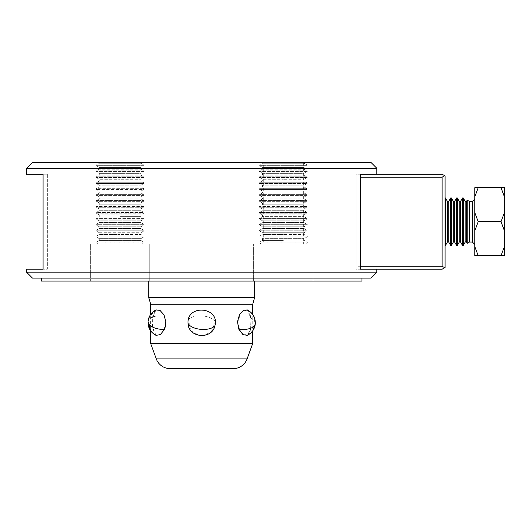<?xml version="1.0" encoding="UTF-8"?>
<svg xmlns="http://www.w3.org/2000/svg" width="531" height="531" viewBox="0 0 531 531"><rect width="100%" height="100%" fill="white"/><g stroke="black" fill="none" stroke-linecap="round" stroke-linejoin="round"><path stroke-width="0.4" stroke-dasharray="2.65 1.99" d="M253.632 243.981L312.998 243.981L253.632 243.981L312.998 243.981L253.632 243.981L253.632 281.085L312.998 281.085L312.998 243.981L312.998 281.085L253.632 281.085L312.998 281.085L253.632 281.085L253.632 243.981M303.354 243.981L263.276 243.981L303.354 243.981L303.354 162.347L263.276 162.347L263.276 243.981M263.276 162.347L303.354 162.347M148.7 281.085L254.668 281.085L148.7 281.085M41.391 281.085L361.976 281.085M90.37 281.085L149.735 281.085L90.37 281.085L149.735 281.085L90.37 281.085L90.37 243.981L149.735 243.981L90.37 243.981L149.735 243.981L90.37 243.981L90.37 281.085M370.884 162.347L32.484 162.347M140.834 162.347L99.277 162.347L140.834 162.347L140.834 163.229L99.277 163.229L140.834 163.229L143.801 164.949A0.431 0.431 0 0 1 143.801 165.685L96.31 165.685L143.801 165.685L140.834 167.404L99.277 167.404L96.31 165.685A0.431 0.431 0 0 1 96.31 164.949L143.801 164.949L96.31 164.949L99.277 163.229L99.277 162.347M140.091 162.347L100.02 162.347L140.091 162.347L140.091 243.981L100.02 243.981L140.091 243.981M304.09 162.347L262.533 162.347L304.09 162.347L304.09 163.229L262.533 163.229L304.09 163.229L307.064 164.949A0.431 0.431 0 0 1 307.064 165.685L259.566 165.685L307.064 165.685L304.09 167.404L262.533 167.404L259.566 165.685A0.431 0.431 0 0 1 259.566 164.949L307.064 164.949L259.566 164.949L262.533 163.229L262.533 162.347M41.391 278.118L361.976 278.118L41.391 278.118M149.735 281.085L149.735 243.981L149.735 281.085M254.668 297.413L148.7 297.413M100.02 162.347L100.02 243.981M376.818 168.287L26.55 168.287M261.498 243.981L305.133 243.981L261.498 243.981L259.566 242.866L307.064 242.866L259.566 242.866A0.431 0.431 0 0 1 259.566 242.123L307.064 242.123A0.431 0.431 0 0 1 307.064 242.866L305.133 243.981M370.884 278.118L32.484 278.118M98.235 243.981L141.87 243.981L98.235 243.981L96.31 242.866L143.801 242.866L96.31 242.866A0.431 0.431 0 0 1 96.31 242.123L143.801 242.123A0.431 0.431 0 0 1 143.801 242.866L141.87 243.981M252.743 304.183L150.631 304.183M376.818 272.177L26.55 272.177M376.818 174.221L360.317 174.221L360.317 269.21L376.818 269.21M156.034 335.346L152.649 328.516L152.609 317.073L156.034 309.938L152.742 316.191L152.463 326.996L156.034 335.346L161.039 334.145L165.28 327.162M250.904 318.288A14.071 6.757 4.5 0 1 255.311 323.737L253.466 315.6L247.333 309.938L250.904 318.288L250.625 329.087L247.333 335.346L250.234 330.886L251.11 322.649L250.234 314.398L247.333 309.938L241.101 312.341L237.476 322.642L241.107 332.944L247.333 335.346M247.34 335.34L252.743 330.813L252.743 314.471M156.008 335.333L150.631 330.813L150.631 314.471M252.743 343.418L150.631 343.418M211.292 331.921L215.287 321.793C214.882 307.117 191.226 305.418 188.412 319.642L190.629 330.309M191.14 330.946L199.49 335.499M200.399 335.605L210.223 332.831M165.718 325.058L164.59 316.124L160.627 310.814L156.353 309.805M47.325 174.221L47.325 269.21L43.051 269.21L47.325 269.21L47.325 174.221L43.051 174.221L47.325 174.221M444.686 267.724L445.091 267.491L445.091 175.947L442.124 174.221L356.042 174.221L356.042 177.188L356.042 174.221L360.317 174.221L356.042 174.221L356.042 269.21L442.124 269.21L444.686 267.724L442.124 266.243L356.042 266.243L356.042 269.21L356.042 177.188L356.042 266.243L360.317 266.243M360.317 174.221L356.042 174.221L356.042 269.21L360.317 269.21M233.155 368.653L170.212 368.653M99.277 167.404L140.834 167.404L140.834 169.17L99.277 169.17L140.834 169.17L143.801 170.882A0.431 0.431 0 0 1 143.801 171.626L96.31 171.626L143.801 171.626L140.834 173.338L99.277 173.338L96.31 171.626A0.431 0.431 0 0 1 96.31 170.882L143.801 170.882L96.31 170.882L99.277 169.17L99.277 167.404M262.533 167.404L304.09 167.404L304.09 169.17L262.533 169.17L304.09 169.17L307.064 170.882A0.431 0.431 0 0 1 307.064 171.626L259.566 171.626L307.064 171.626L304.09 173.338L262.533 173.338L259.566 171.626A0.431 0.431 0 0 1 259.566 170.882L307.064 170.882L259.566 170.882L262.533 169.17L262.533 167.404M283.315 240.41L262.533 240.41L283.315 240.41M99.277 240.41L120.052 240.41L99.277 240.41L96.31 242.123L143.801 242.123L140.834 240.41L120.052 240.41L140.834 240.41L140.834 238.645L99.277 238.645L99.277 240.41M304.09 238.645L304.09 240.41L307.064 242.123L259.566 242.123L262.533 240.41L262.533 238.645L304.09 238.645L262.533 238.645L259.566 236.932L307.064 236.932L259.566 236.932A0.431 0.431 0 0 1 259.566 236.189L283.315 236.189L259.566 236.189L262.533 234.476L283.315 234.476L262.533 234.476L262.533 232.704L304.09 232.704L304.09 234.476L283.315 234.476L304.09 234.476L307.064 236.189A0.431 0.431 0 0 1 307.064 236.932L304.09 238.645M99.277 238.645L140.834 238.645L143.801 236.932L96.31 236.932L143.801 236.932A0.431 0.431 0 0 0 143.801 236.189L120.052 236.189L143.801 236.189L140.834 234.476L120.052 234.476L140.834 234.476L140.834 232.704L99.277 232.704L99.277 234.476L120.052 234.476L99.277 234.476L96.31 236.189A0.431 0.431 0 0 0 96.31 236.932L99.277 238.645M99.277 173.338L140.834 173.338L140.834 175.104L99.277 175.104L140.834 175.104L143.801 176.823A0.431 0.431 0 0 1 143.801 177.56L96.31 177.56L143.801 177.56L140.834 179.272L120.052 179.272L140.834 179.272L140.834 181.044L99.277 181.044L140.834 181.044L143.801 182.757A0.431 0.431 0 0 1 143.801 183.5L120.052 183.5L143.801 183.5L140.834 185.213L120.052 185.213L140.834 185.213L140.834 186.978L99.277 186.978L140.834 186.978L143.801 188.691A0.431 0.431 0 0 1 143.801 189.434L96.31 189.434L143.801 189.434L140.834 191.147L99.277 191.147L96.31 189.434A0.431 0.431 0 0 1 96.31 188.691L143.801 188.691L96.31 188.691L99.277 186.978L99.277 185.213L120.052 185.213L99.277 185.213L96.31 183.5L120.052 183.5L96.31 183.5A0.431 0.431 0 0 1 96.31 182.757L143.801 182.757L96.31 182.757L99.277 181.044L99.277 179.272L120.052 179.272L99.277 179.272L96.31 177.56A0.431 0.431 0 0 1 96.31 176.823L143.801 176.823L96.31 176.823L99.277 175.104L99.277 173.338M262.533 173.338L304.09 173.338L304.09 175.104L262.533 175.104L304.09 175.104L307.064 176.823A0.431 0.431 0 0 1 307.064 177.56L259.566 177.56L307.064 177.56L304.09 179.272L283.315 179.272L304.09 179.272L304.09 181.044L262.533 181.044L304.09 181.044L307.064 182.757A0.431 0.431 0 0 1 307.064 183.5L259.566 183.5L307.064 183.5L304.09 185.213L283.315 185.213L304.09 185.213L304.09 186.978L262.533 186.978L304.09 186.978L307.064 188.691A0.431 0.431 0 0 1 307.064 189.434L259.566 189.434L307.064 189.434L304.09 191.147L262.533 191.147L259.566 189.434A0.431 0.431 0 0 1 259.566 188.691L307.064 188.691L259.566 188.691L262.533 186.978L262.533 185.213L283.315 185.213L262.533 185.213L259.566 183.5A0.431 0.431 0 0 1 259.566 182.757L307.064 182.757L259.566 182.757L262.533 181.044L262.533 179.272L283.315 179.272L262.533 179.272L259.566 177.56A0.431 0.431 0 0 1 259.566 176.823L307.064 176.823L259.566 176.823L262.533 175.104L262.533 173.338M304.09 232.704L262.533 232.704L259.566 230.992L307.064 230.992L259.566 230.992A0.431 0.431 0 0 1 259.566 230.248L307.064 230.248A0.431 0.431 0 0 1 307.064 230.992L304.09 232.704M99.277 232.704L140.834 232.704L143.801 230.992L96.31 230.992L143.801 230.992A0.431 0.431 0 0 0 143.801 230.248L96.31 230.248A0.431 0.431 0 0 0 96.31 230.992L99.277 232.704M304.09 228.536L307.064 230.248L259.566 230.248L262.533 228.536L304.09 228.536L262.533 228.536L262.533 226.77L283.315 226.77L262.533 226.77L259.566 225.058L307.064 225.058L259.566 225.058A0.431 0.431 0 0 1 259.566 224.314L307.064 224.314A0.431 0.431 0 0 1 307.064 225.058L304.09 226.77L304.09 228.536M140.834 228.536L143.801 230.248L96.31 230.248L99.277 228.536L140.834 228.536L99.277 228.536L99.277 226.77L140.834 226.77L140.834 228.536M304.09 226.77L283.315 226.77L304.09 226.77M140.834 226.77L99.277 226.77L96.31 225.058L143.801 225.058L96.31 225.058A0.431 0.431 0 0 1 96.31 224.314L143.801 224.314A0.431 0.431 0 0 1 143.801 225.058L140.834 226.77M304.09 222.602L307.064 224.314L259.566 224.314L262.533 222.602L304.09 222.602L262.533 222.602L262.533 220.83L304.09 220.83L304.09 222.602M140.834 222.602L143.801 224.314L96.31 224.314L99.277 222.602L140.834 222.602L99.277 222.602L99.277 220.83L140.834 220.83L140.834 222.602M304.09 220.83L262.533 220.83L259.566 219.117L307.064 219.117L259.566 219.117A0.431 0.431 0 0 1 259.566 218.374L283.315 218.374L259.566 218.374L262.533 216.661L304.09 216.661L262.533 216.661L262.533 214.896L304.09 214.896L304.09 216.661L307.064 218.374A0.431 0.431 0 0 1 307.064 219.117L304.09 220.83M140.834 220.83L99.277 220.83L96.31 219.117L143.801 219.117L96.31 219.117A0.431 0.431 0 0 1 96.31 218.374L143.801 218.374A0.431 0.431 0 0 1 143.801 219.117L140.834 220.83M99.277 191.147L140.834 191.147L140.834 192.919L99.277 192.919L140.834 192.919L143.801 194.631A0.431 0.431 0 0 1 143.801 195.375L96.31 195.375L143.801 195.375L140.834 197.087L99.277 197.087L96.31 195.375A0.431 0.431 0 0 1 96.31 194.631L143.801 194.631L96.31 194.631L99.277 192.919L99.277 191.147M262.533 191.147L304.09 191.147L304.09 192.919L262.533 192.919L304.09 192.919L307.064 194.631A0.431 0.431 0 0 1 307.064 195.375L259.566 195.375L307.064 195.375L304.09 197.087L262.533 197.087L259.566 195.375A0.431 0.431 0 0 1 259.566 194.631L307.064 194.631L259.566 194.631L262.533 192.919L262.533 191.147M120.052 216.661L140.834 216.661L120.052 216.661M304.09 214.896L262.533 214.896L259.566 213.183L307.064 213.183L259.566 213.183A0.431 0.431 0 0 1 259.566 212.44L307.064 212.44A0.431 0.431 0 0 1 307.064 213.183L304.09 214.896M140.834 214.896L140.834 216.661L143.801 218.374L96.31 218.374L99.277 216.661L99.277 214.896L140.834 214.896L99.277 214.896L96.31 213.183L143.801 213.183L96.31 213.183A0.431 0.431 0 0 1 96.31 212.44L143.801 212.44A0.431 0.431 0 0 1 143.801 213.183L140.834 214.896M99.277 197.087L140.834 197.087L140.834 198.853L99.277 198.853L140.834 198.853L143.801 200.565A0.431 0.431 0 0 1 143.801 201.309L96.31 201.309L143.801 201.309L140.834 203.021L99.277 203.021L96.31 201.309A0.431 0.431 0 0 1 96.31 200.565L143.801 200.565L96.31 200.565L99.277 198.853L99.277 197.087M262.533 197.087L304.09 197.087L304.09 198.853L262.533 198.853L304.09 198.853L307.064 200.565A0.431 0.431 0 0 1 307.064 201.309L259.566 201.309L307.064 201.309L304.09 203.021L262.533 203.021L259.566 201.309A0.431 0.431 0 0 1 259.566 200.565L307.064 200.565L259.566 200.565L262.533 198.853L262.533 197.087M304.09 210.727L307.064 212.44L259.566 212.44L262.533 210.727L304.09 210.727L262.533 210.727L262.533 208.962L304.09 208.962L304.09 210.727M140.834 210.727L143.801 212.44L96.31 212.44L99.277 210.727L140.834 210.727L99.277 210.727L99.277 208.962L140.834 208.962L140.834 210.727M304.09 208.962L262.533 208.962L259.566 207.243L307.064 207.243L259.566 207.243A0.431 0.431 0 0 1 259.566 206.506L307.064 206.506A0.431 0.431 0 0 1 307.064 207.243L304.09 208.962M140.834 208.962L99.277 208.962L96.31 207.243L143.801 207.243L96.31 207.243A0.431 0.431 0 0 1 96.31 206.506L143.801 206.506A0.431 0.431 0 0 1 143.801 207.243L140.834 208.962M99.277 203.021L140.834 203.021L140.834 204.787L143.801 206.506L96.31 206.506L99.277 204.787L140.834 204.787L99.277 204.787L99.277 203.021M262.533 203.021L304.09 203.021L304.09 204.787L307.064 206.506L259.566 206.506L262.533 204.787L304.09 204.787L262.533 204.787L262.533 203.021M444.686 175.708L442.124 177.188L442.124 266.243M360.317 177.188L442.124 177.188M445.091 245.461L445.091 197.97L445.091 245.461M445.463 197.97L445.463 245.461M450.66 245.461L450.66 197.97M451.396 197.97L451.396 245.461M456.594 245.461L456.594 197.97M457.337 197.97L457.337 245.461M462.528 245.461L462.528 197.97M463.271 197.97L463.271 245.461M467.22 243.304L467.22 200.127M469.397 201.382L469.397 242.05M474.767 221.719L474.767 199.006L474.767 221.719M474.767 196.908L478.205 187.735L474.767 187.735L474.767 255.696L504.45 255.696L504.45 246.53L501.012 255.696M504.45 196.908L504.45 187.735L501.012 187.735L504.45 196.908L504.45 212.546L501.012 221.719L504.45 230.885L504.45 246.53M478.205 187.735L501.012 187.735M474.767 212.546L478.205 221.719L501.012 221.719M474.767 230.885L478.205 221.719M474.767 246.53L478.205 255.696M504.45 230.885L504.45 212.546M148.056 321.547A14.071 6.757 -175.5 0 1 152.609 317.073A14.071 6.757 -175.5 0 0 148.056 321.547M247.101 358.89L156.267 358.89M215.287 321.793A14.071 6.757 4.5 0 0 193.868 316.549A14.071 6.757 -175.5 0 0 188.412 319.642M164.59 316.124A14.071 6.757 4.5 0 0 154.262 316.549M152.463 326.996A14.071 6.757 -175.5 0 1 150.631 325.868M307.064 236.189L283.315 236.189L307.064 236.189M96.31 236.189L120.052 236.189L96.31 236.189M307.064 218.374L283.315 218.374L307.064 218.374M447.314 242.249L447.314 201.183M448.801 242.249L448.801 201.183M453.255 242.249L453.255 201.183M454.735 242.249L454.735 201.183M459.189 242.249L459.189 201.183M460.676 242.249L460.676 201.183M465.129 242.249L465.129 201.183M466.61 242.249L466.61 201.183M472.391 201.382L472.391 242.05M156.034 309.938L149.476 316.396"/><path stroke-width="0.8" d="M361.976 278.118L361.976 281.085L41.391 281.085L41.391 278.118M32.484 162.347L370.884 162.347L376.818 168.287L26.55 168.287L32.484 162.347M150.631 314.471L150.631 304.183L148.7 297.413L254.668 297.413L254.668 281.085M148.7 297.413L148.7 281.085M150.631 304.183L252.743 304.183L254.668 297.413M376.818 272.177L26.55 272.177L32.484 278.118L370.884 278.118L376.818 272.177L376.818 269.21L360.317 269.21L360.317 174.221L376.818 174.221L376.818 168.287M26.55 174.221L43.051 174.221L26.55 174.221L26.55 168.287M43.051 174.221L43.051 269.21L26.55 269.21L43.051 269.21L43.051 174.221M26.55 272.177L26.55 269.21M188.08 323.492C186.427 304.071 219.874 306.606 214.955 325.642C212.121 339.886 188.472 338.141 188.08 323.492A14.071 6.757 -175.5 0 0 209.506 328.735A14.071 6.757 4.5 0 0 214.955 325.642M164.457 329.459L160.335 334.669L156.034 335.346C150.519 332.366 147.857 327.766 148.056 321.547C148.647 316.25 151.308 312.381 156.034 309.938L160.004 310.403L163.966 314.823L165.878 322.025L164.457 329.459A14.071 6.757 -175.5 0 1 148.056 321.547A14.071 6.757 -175.5 0 0 150.631 325.868M238.777 329.154L237.496 321.759L239.474 314.684L243.424 310.37L247.333 309.938C252.842 312.898 255.497 317.498 255.311 323.737C254.727 329.021 252.072 332.891 247.333 335.346L242.932 334.603L238.777 329.154A14.071 6.757 -175.5 0 0 249.105 328.735A14.071 6.757 4.5 0 0 255.311 323.737L252.743 330.813L252.743 343.418L150.631 343.418L150.631 330.813L148.056 321.547L149.476 316.396M252.743 314.471L252.743 304.183M190.629 330.309L191.14 330.946M199.49 335.499L200.399 335.605M210.223 332.831L211.292 331.921M165.28 327.162L165.718 325.058M247.101 358.89L156.267 358.89A14.841 14.841 0 0 0 170.212 368.653L233.155 368.653A14.841 14.841 0 0 0 247.101 358.89L252.743 343.418M360.317 266.243L442.124 266.243L444.686 267.724L445.091 267.491L445.091 175.947L442.124 174.221L360.317 174.221M444.686 267.724L442.124 269.21L360.317 269.21M442.124 266.243L442.124 177.188L444.686 175.708M442.124 177.188L360.317 177.188M445.463 197.97L447.314 201.183L447.314 242.249L445.463 245.461L445.463 197.97L445.091 197.97M445.463 245.461L445.091 245.461M447.314 242.249A0.856 0.856 0 0 1 448.801 242.249L450.66 245.461L450.66 197.97L448.801 201.183L448.801 242.249M447.314 201.183A0.856 0.856 0 0 0 448.801 201.183M451.396 197.97L453.255 201.183L453.255 242.249L451.396 245.461L451.396 197.97L450.66 197.97M451.396 245.461L450.66 245.461M453.255 242.249A0.856 0.856 0 0 1 454.735 242.249L456.594 245.461L456.594 197.97L457.337 197.97L457.337 245.461L456.594 245.461M453.255 201.183A0.856 0.856 0 0 0 454.735 201.183L454.735 242.249M460.676 201.183A0.856 0.856 0 0 1 459.189 201.183L459.189 242.249A0.856 0.856 0 0 1 460.676 242.249L462.528 245.461L462.528 197.97L460.676 201.183L460.676 242.249M463.271 197.97L465.129 201.183L465.129 242.249L463.271 245.461L463.271 197.97L462.528 197.97M463.271 245.461L462.528 245.461M465.129 242.249A0.856 0.856 0 0 1 466.61 242.249L467.22 243.304L467.22 200.127L466.61 201.183L466.61 242.249M465.129 201.183A0.856 0.856 0 0 0 466.61 201.183M469.397 201.382L472.391 201.382L472.391 242.05L469.397 242.05L469.397 201.382L467.22 200.127M469.397 242.05L467.22 243.304M474.767 246.53L478.205 255.696L474.767 255.696L474.767 187.735L504.45 187.735L504.45 196.908L501.012 187.735M474.767 196.908L478.205 187.735M474.767 230.885L478.205 221.719L474.767 212.546M478.205 255.696L501.012 255.696L504.45 246.53L504.45 230.885L501.012 221.719L478.205 221.719M504.45 246.53L504.45 255.696L501.012 255.696M501.012 221.719L504.45 212.546L504.45 196.908M504.45 230.885L504.45 212.546M152.609 317.073A14.071 6.757 -175.5 0 1 154.262 316.549M156.267 358.89L150.631 343.418M454.735 201.183L456.594 197.97M459.189 242.249L457.337 245.461M459.189 201.183L457.337 197.97M472.391 201.382L474.767 199.006M472.391 242.05L474.767 244.426"/></g></svg>
